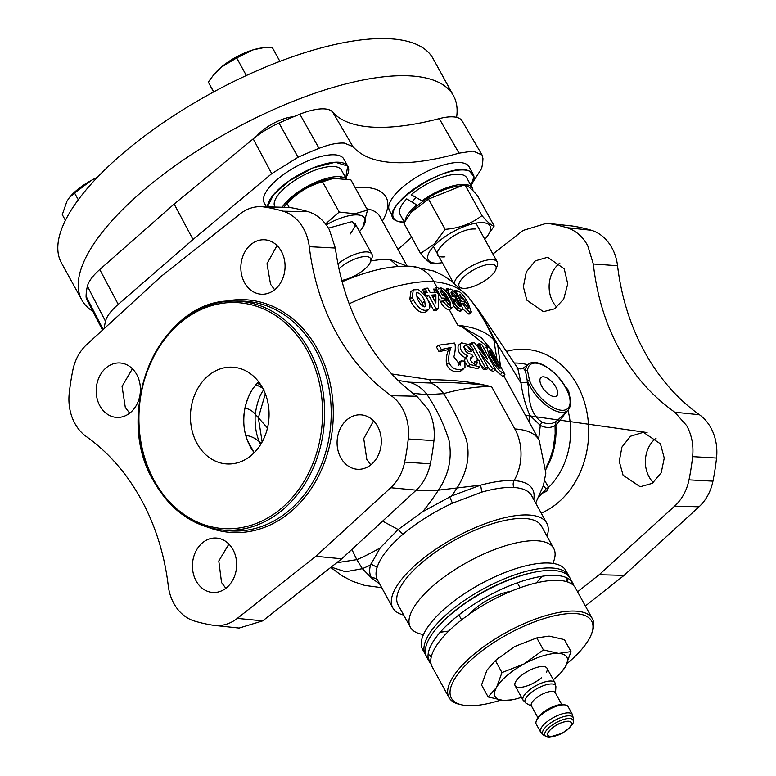 <?xml version="1.0" encoding="UTF-8"?>
<svg xmlns="http://www.w3.org/2000/svg" width="776" height="776" viewBox="0 0 776 776"><rect width="100%" height="100%" fill="white"/><g stroke="black" fill="none" stroke-linecap="round" stroke-linejoin="round"><path stroke-width="1.16" d="M283.997 207.066L287.12 203.632C297.014 192.846 308.829 185.571 322.564 181.797L333.486 178.344L350.897 179.867L367.533 210.131L354.826 213.749L339.209 212.052L322.564 181.797M284.938 205.786L286.683 203.651A35.211 12.707 -28.8 0 1 289.933 200.14A35.211 12.707 -28.8 0 1 332.506 178.47A35.211 12.707 -28.8 0 1 333.011 178.412M289.196 207.415L287.12 203.632M339.209 212.052L325.532 223.954M359.521 231.568A35.211 12.707 151.2 0 0 360.85 230.026L362.596 227.901L367.533 210.131M360.85 230.026A35.211 12.707 151.2 0 0 354.457 214.933A35.211 12.707 151.2 0 0 326.23 224.865M350.199 234.051L355.418 226.029L352.285 221.548L328.461 228.163M274.927 206.911L274.801 206.688A38.014 13.716 -28.8 0 1 285.878 186.997A38.014 13.716 -28.8 0 1 341.43 170.06L346.3 178.916M345.931 178.849A38.014 13.716 151.2 0 0 291.466 197.143A38.014 13.716 151.2 0 0 282.348 207.037M341.11 176.841A38.014 13.716 -28.8 0 1 340.451 178.189M266.381 206.765L264.218 202.837A45.435 16.393 -28.8 0 1 285.044 173.465A45.435 16.393 -28.8 0 1 343.855 159.051L347.939 166.481A45.435 16.393 151.2 0 0 289.118 180.895A45.435 16.393 151.2 0 0 267.526 206.785L273.491 194.727L289.118 180.895L313.145 167.849L335.3 162.232L347.677 166.045L345.756 177.927A45.435 16.393 151.2 0 0 347.939 166.481M286.48 201.857L287.644 202.536M331.042 178.674L331.1 177.335M341.731 280.398A20.894 7.537 151.2 0 0 364.439 269.34A20.894 7.537 151.2 0 0 370.511 261.861A20.894 7.537 151.2 0 0 361.645 256.963A20.894 7.537 151.2 0 0 339.995 267.827A20.894 7.537 151.2 0 0 338.928 268.768M370.511 261.861L371.927 258.059A24.231 8.74 151.2 0 0 371.956 254.189A24.231 8.74 151.2 0 0 337.919 263.859M214.03 74.467A36.356 13.114 -28.8 0 1 214.428 73.962A36.356 13.114 -28.8 0 1 221.044 67.347L236.68 57.938L252.937 49.907A36.356 13.114 -28.8 0 1 261.725 47.967A36.356 13.114 -28.8 0 1 262.317 47.899M213.555 91.985L208.337 82.072L213.448 75.156L221.044 67.347A36.356 13.114 -28.8 0 1 252.937 49.907L263.142 47.792L272.114 47.181L279.913 61.372M246.351 75.534L236.68 57.938M213.73 91.888L208.337 82.072M65.427 220.365L62.284 214.651L66.969 201.168L69.374 197.637L74.564 192.991L91.519 180.265A36.356 13.114 -28.8 0 1 97.427 177.277M69.539 197.434A36.356 13.114 -28.8 0 1 69.772 197.153A36.356 13.114 -28.8 0 1 91.519 180.265L97.242 177.461M78.289 199.762L74.564 192.991M465.299 185.348C467.462 185.309 471.536 188.772 477.55 195.736L494.186 226C492.032 226.039 487.949 222.576 481.935 215.612L465.299 185.348L461.875 185.716L428.488 199.073L411.105 212.459L403.908 223.187L420.553 253.442C426.558 260.416 430.641 263.879 432.795 263.83L440.312 262.967A35.211 12.707 151.2 0 0 442.32 262.666M411.581 211.887A35.211 12.707 -28.8 0 1 411.969 211.402A35.211 12.707 -28.8 0 1 457.782 186.221L461.875 185.716M481.935 215.612C471.595 223.692 459.314 228.27 445.123 229.337L428.488 199.073M486.513 237.301L494.186 226M445.123 229.337L434.298 244.042L420.553 253.442M484.796 239.318A35.211 12.707 151.2 0 0 486.125 237.776A35.211 12.707 151.2 0 0 477.57 222.906A35.211 12.707 151.2 0 0 435.355 244.527A35.211 12.707 151.2 0 0 440.312 262.967M475.484 228.978L473.311 228.988C453.116 229.541 422.978 259.097 444.929 256.837M411.164 194.747A38.014 13.716 -28.8 0 1 459.072 174.261A38.014 13.716 -28.8 0 1 466.715 177.801L472.293 187.957A38.014 13.716 151.2 0 0 464.649 184.407A38.014 13.716 151.2 0 0 421.979 200.8L411.164 194.747M466.386 184.591A38.014 13.716 -28.8 0 1 465.978 185.464M472.943 190.702A38.014 13.716 151.2 0 0 472.293 187.957M404.403 222.305L397.516 221.209C370.792 213.09 446.986 159.846 469.276 171.03L473.942 176.53L471.032 185.677A45.435 16.393 151.2 0 0 473.214 174.231A45.435 16.393 151.2 0 0 469.276 171.03A45.435 16.393 151.2 0 0 419.806 185.076A45.435 16.393 151.2 0 0 393.577 218.007A45.435 16.393 151.2 0 0 397.516 221.209A45.435 16.393 151.2 0 0 404.403 222.305L400.076 214.438A38.014 13.716 -28.8 0 1 406.721 198.889L416.741 204.893A38.014 13.716 151.2 0 0 405.043 221.218M407.09 217.93A38.014 13.716 -28.8 0 1 405.984 217.794M393.577 218.007L389.494 210.587A45.435 16.393 -28.8 0 1 415.723 177.655A45.435 16.393 -28.8 0 1 465.193 163.6A45.435 16.393 -28.8 0 1 469.131 166.801L473.214 174.231M415.887 197.434L412.017 202.119M411.765 209.607L412.929 210.286M456.327 186.424L456.375 185.076M495.786 269.611A20.894 7.537 151.2 0 0 491.606 264.315A20.894 7.537 151.2 0 0 466.143 274.859A20.894 7.537 151.2 0 0 462.011 288.177A20.894 7.537 151.2 0 0 463.379 288.352A20.894 7.537 151.2 0 0 482.226 282.319A20.894 7.537 151.2 0 0 495.786 269.611L497.212 265.809A24.231 8.74 151.2 0 0 497.232 261.929A24.231 8.74 151.2 0 0 492.362 259.669A24.231 8.74 151.2 0 0 468.655 267.778A24.231 8.74 151.2 0 0 454.348 283.356M567.46 729.43C579.604 719.449 562.949 718.528 551.784 728.46C539.64 738.442 556.295 739.363 567.46 729.43M537.846 717.625L531.337 705.801A13.629 4.918 -28.8 0 1 537.943 696.751A13.629 4.918 -28.8 0 1 552.493 691.397A13.629 4.918 -28.8 0 1 555.238 692.667L561.737 704.492M536.633 720.264A16.665 6.014 -28.8 0 1 536.866 719.449A16.665 6.014 -28.8 0 1 547.681 709.312A16.665 6.014 -28.8 0 1 562.707 704.511A16.665 6.014 -28.8 0 1 563.793 704.647A16.665 6.014 -28.8 0 1 564.608 704.889M540.61 732.088L536.206 724.086A18.178 6.557 -28.8 0 1 536.226 721.176A18.178 6.557 -28.8 0 1 548.021 710.118A18.178 6.557 -28.8 0 1 564.404 704.87A18.178 6.557 -28.8 0 1 565.597 705.025A18.178 6.557 -28.8 0 1 568.061 706.567L572.465 714.57A18.178 6.557 151.2 0 0 568.808 712.872A18.178 6.557 151.2 0 0 549.398 720.021A18.178 6.557 151.2 0 0 540.61 732.088L543.733 735.182A17.363 6.266 -28.8 0 1 549.553 723.727A17.363 6.266 -28.8 0 1 569.623 715.821A17.363 6.266 -28.8 0 1 573.396 718.877L572.465 714.57M550.572 736.647A13.396 4.831 151.2 0 0 567.46 729.43A13.396 4.831 151.2 0 0 568.672 721.243A13.396 4.831 151.2 0 0 551.784 728.46A13.396 4.831 151.2 0 0 550.572 736.647M571 651.627L558.652 653.431L543.384 649.919L536.779 637.911L549.127 636.107L564.404 639.618L571 651.627L565.558 666.477A40.895 14.754 151.2 0 0 558.652 653.431A40.895 14.754 151.2 0 0 524.13 663.917L501.956 672.579L495.36 660.58L514.604 646.583L536.779 637.911M543.384 649.919L524.13 663.917A40.895 14.754 151.2 0 0 496.514 687.429A40.895 14.754 151.2 0 0 503.42 700.466A40.895 14.754 151.2 0 0 512.723 699.671A40.895 14.754 151.2 0 0 521.482 697.294M553.337 679.776A40.895 14.754 151.2 0 0 554.956 678.428A40.895 14.754 151.2 0 0 560.029 673.655A40.895 14.754 151.2 0 0 565.558 666.477L560.631 673.025M546.44 672.191A18.178 6.557 151.2 0 0 540.067 666.7A18.178 6.557 151.2 0 0 520.405 676.294A18.178 6.557 151.2 0 0 518.766 687.4A18.178 6.557 151.2 0 0 541.667 677.613M501.956 672.579L496.514 687.429L488.143 696.955L503.42 700.466L511.791 699.845M488.143 696.955L481.547 684.946L486.988 670.095L495.36 660.58M456.579 117.351A212.052 76.504 151.2 0 0 453.485 95.729A212.052 76.504 151.2 0 0 410.873 75.941A212.052 76.504 151.2 0 0 184.455 159.245A212.052 76.504 151.2 0 0 81.849 300.04A212.052 76.504 151.2 0 0 92.887 311.331M81.849 300.04L61.43 262.909A212.052 76.504 -28.8 0 1 164.037 122.104A212.052 76.504 -28.8 0 1 390.454 38.8A212.052 76.504 -28.8 0 1 433.076 58.588L453.485 95.729M293.59 116.739A27.267 9.836 151.2 0 0 256.623 136.178M262.492 387.699A48.471 39.275 93.5 0 1 263.685 438.954A48.471 39.275 93.5 0 1 226.767 463.941A48.471 39.275 93.5 0 1 197.026 443.445A48.471 39.275 93.5 0 1 195.843 392.181A48.471 39.275 93.5 0 1 232.751 367.194A48.471 39.275 93.5 0 1 262.492 387.699M254.218 452.699L247.399 440.399L245.798 435.511C243.761 428.788 243.276 420.834 244.343 411.668L244.915 408.36C247.137 399.087 250.115 392.113 253.83 387.418L258.602 381.734A48.471 39.275 -86.5 0 0 256.982 383.451A48.471 39.275 -86.5 0 0 256.177 384.372A48.471 39.275 -86.5 0 0 255.925 384.683A48.471 39.275 -86.5 0 0 253.82 387.418A48.471 39.275 -86.5 0 0 249.329 395.042A48.471 39.275 -86.5 0 0 247.796 398.544A48.471 39.275 -86.5 0 0 246.331 402.705A48.471 39.275 -86.5 0 0 244.896 408.36A48.471 39.275 -86.5 0 0 244.333 411.668A48.471 39.275 -86.5 0 0 243.877 415.936A48.471 39.275 -86.5 0 0 244.498 429.632A48.471 39.275 -86.5 0 0 245.779 435.511A48.471 39.275 -86.5 0 0 247.379 440.399A48.471 39.275 -86.5 0 0 249.096 444.376A48.471 39.275 -86.5 0 0 250.309 446.743A48.471 39.275 -86.5 0 0 251.599 448.935A48.471 39.275 -86.5 0 0 254.208 452.709M315.813 556.295L390.755 487.716A44.28 35.88 -86.5 0 0 404.665 462.089A210.888 170.895 -86.5 0 0 408.254 438.983A44.28 35.88 -86.5 0 0 402.569 408.719A44.28 35.88 -86.5 0 0 391.191 395.692A213.206 172.767 93.5 0 1 336.406 332.962A213.206 172.767 93.5 0 1 309.275 246.681A44.28 35.88 -86.5 0 0 283.027 211.198A210.888 170.895 -86.5 0 0 264.422 207.008A44.28 35.88 -86.5 0 0 260.474 206.668A44.28 35.88 -86.5 0 0 240.191 213.856L161.689 275.955L86.747 344.534A44.28 35.88 -86.5 0 0 72.837 370.162A210.888 170.895 -86.5 0 0 69.239 393.267A44.28 35.88 -86.5 0 0 74.923 423.531A44.28 35.88 -86.5 0 0 86.301 436.558A213.206 172.767 93.5 0 1 141.086 499.288A213.206 172.767 93.5 0 1 168.227 585.57A44.28 35.88 -86.5 0 0 173.863 603.486A44.28 35.88 -86.5 0 0 194.466 621.052A210.888 170.895 -86.5 0 0 213.07 625.243A44.28 35.88 -86.5 0 0 214.438 625.427A44.28 35.88 -86.5 0 0 237.301 618.394L315.813 556.295L341.731 558.798L262.715 620.868L239.144 628.065L214.438 625.427M377.611 426.383A27.267 22.097 93.5 0 1 378.281 455.221A27.267 22.097 93.5 0 1 357.513 469.276A27.267 22.097 93.5 0 1 340.79 457.743A27.267 22.097 93.5 0 1 340.121 428.915A27.267 22.097 93.5 0 1 360.879 414.85A27.267 22.097 93.5 0 1 377.611 426.383M232.955 549.573A27.267 22.097 93.5 0 1 233.624 578.401A27.267 22.097 93.5 0 1 212.857 592.466A27.267 22.097 93.5 0 1 196.134 580.933A27.267 22.097 93.5 0 1 195.465 552.095A27.267 22.097 93.5 0 1 216.223 538.04A27.267 22.097 93.5 0 1 232.955 549.573M136.712 374.507A27.267 22.097 93.5 0 1 137.381 403.336A27.267 22.097 93.5 0 1 116.613 417.401A27.267 22.097 93.5 0 1 99.891 405.867A27.267 22.097 93.5 0 1 99.221 377.029A27.267 22.097 93.5 0 1 119.979 362.974A27.267 22.097 93.5 0 1 136.712 374.507M281.368 251.317A27.267 22.097 93.5 0 1 282.037 280.155A27.267 22.097 93.5 0 1 261.269 294.211A27.267 22.097 93.5 0 1 244.547 282.677A27.267 22.097 93.5 0 1 243.877 253.849A27.267 22.097 93.5 0 1 264.635 239.784A27.267 22.097 93.5 0 1 281.368 251.317M260.474 206.668L289.37 207.434A212.003 171.787 93.5 0 1 308.072 211.654C316.947 214.428 324.029 220.433 329.334 229.667L335.329 248.048C339.801 280.029 349.025 308.644 363.003 333.893C376.748 359.152 394.693 379.939 416.819 396.264L428.265 409.621C433.192 419.001 435.094 429.341 433.959 440.642A212.003 171.787 93.5 0 1 430.34 463.864C428.071 474.611 423.366 483.37 416.217 490.151L341.731 558.798M277.032 245.546L267.002 263.714L270.552 284.288L274.636 289.749M228.91 544.083L218.793 560.97L221.548 582.504L225.845 588.295M373.557 420.883L363.74 438.595L366.796 459.353L370.782 464.892M132.395 368.745L122.055 386.399L125.305 407.439L129.679 413.171M379.755 584.124L371.568 578.004C369.454 574.347 369.114 570.03 370.54 565.054L380.162 547.943L398.175 529.513L422.745 511.675L451.729 495.912L480.616 485.145C493.701 481.634 504.856 480.121 514.09 480.616A45.435 36.821 -86.5 0 0 514.837 428.953L491.567 386.632C477.832 386.312 461.846 388.65 443.63 393.636L427.13 394.732L412.842 393.306M382.704 521.162L398.175 529.513L382.704 521.162M451.729 495.912L456.841 488.259C467.171 472.186 470.353 455.968 466.366 439.604C460.585 423.725 453 408.409 443.63 393.636C440.079 388.611 435.821 385.071 430.855 383.024C440.865 381.908 458.577 382.549 483.991 384.974L491.567 386.632M430.855 383.024L409.088 382.199L398.001 380.415M533.704 499.453A91.772 33.106 -28.8 0 0 514.09 480.616A6.062 4.908 93.5 0 0 513.984 487.503C505.166 487.018 494.448 488.55 481.828 492.1L452.427 503.197C433.706 511.976 417.216 522.326 402.957 534.266C389.019 546.343 380.405 557.362 377.136 567.314C375.448 572.572 375.691 577.014 377.854 580.642C376.428 578.411 374.342 577.528 371.568 578.004L362.392 568.682L356.795 559.642L351.887 549.505M443.678 301.767L440.535 301.942C443.348 306.869 446.307 309.527 449.411 309.934L457.869 325.319L461.972 326.686L487.376 346.562M490.025 350.83L490.442 351.586M494.622 361.49L494.962 362.605M489.045 357.736L489.782 357.154L486.533 346.659L490.616 348.424L504.895 374.391L502.916 376.583L494.952 369.851M483.991 348.55L486.533 346.659M496.378 364.691L489.491 352.168M478.278 354.642L486.445 369.725L488.23 367.737L485.301 367.417L471.692 342.652L474.708 342.963L487.551 359.133L479.054 343.681L476.745 345.194L477.23 346.077M476.745 345.194L479.578 345.883L485.204 356.116M490.665 370.53L492.692 368.571L495.418 369.337L493.584 371.365L490.665 370.53L487.57 366.534M480.101 363.682L483.225 369.366L486.445 369.725L481.421 366.078M472.632 344.505L469.373 344.166L469.984 345.281M472.303 349.491L478.365 360.52M495.195 360.229L494.36 357.726M489.54 347.667L481.382 337.764L461.972 326.686M450.701 304.57L448.208 299.429L441.146 290.505M449.411 309.934L451.535 307.994M451.787 298.159L450.633 297.955L449.556 295.899L449.77 293.764M454.629 301.651L452.815 298.353M451.855 301.078L453.582 301.418M448.159 290.534L446.695 291.145L446.074 290.156L444.056 289.846M450.953 292.251L454.823 296.791M454.978 297.004L460.207 306.501M460.886 311.079L459.528 311.321L461.468 309.352C458.936 308.741 456.259 306.016 453.446 301.166L455.609 301.486L459.906 306.51C460.876 306.006 460.052 303.561 457.433 299.158C455.318 295.171 453.407 292.717 451.71 291.795L451.457 294.094L452.67 296.403L454.862 296.791L456.433 299.643L452.165 298.838L446.365 288.332L448.13 288.604L448.935 289.894L450.342 289.002C452.912 289.778 455.978 293.28 459.547 299.507L462.758 309.139L461.468 309.352M453.388 306.268L459.528 311.321M454.241 302.533L452.631 302.892M453.572 303.047L457.733 308.053L458.354 307.606M454.28 299.196L455.56 301.486M458.441 296.5L457.937 296.762M461.313 300.71L459.44 300.07M454.6 292.212L455.968 291.436M456.501 292.377L455.366 293.115L454.833 292.29M456.695 292.727L455.347 293.124L456.88 293.056M460.362 296.296L462.215 298.682M469.47 313.95L468.277 313.979L462.903 308.935M566.722 411.484L555.858 425.607L555.781 421.678L555.053 425.578C550.727 428.139 545.809 428.09 540.309 425.442L529.717 415.189C525.478 405.276 522.568 394.567 520.997 383.082L517.767 368.299L517.01 368.464M517.767 368.299L515.322 364.633L517.369 367.446M555.16 433.774L553.22 448.557L549.738 459.799L546.11 467.579M546.081 469.111L550.514 459.906C554.821 448.809 556.605 437.373 555.858 425.607L555.053 425.578L555.16 433.726M458.713 298.052L459.344 297.441M459.887 295.035L460.41 294.492L460.42 296.422L461.536 298.479L463.417 299.1L465.27 302.388L461.313 300.962L455.26 290.185L456.948 290.699L457.578 291.708L458.723 291.301C461.458 292.901 464.485 296.626 467.782 302.465L471.391 311.971L470.246 311.971C468.015 311.089 465.445 308.14 462.535 303.154L464.485 303.552L468.452 308.702C469.131 308.295 468.219 305.977 465.697 301.748L459.925 294.502M457.578 291.708L458.723 291.301M455.26 290.185L453.659 291.223M461.739 303.775L462.535 303.154M470.246 311.971L468.277 313.979M547.032 536.274A87.853 31.69 151.2 0 0 546.77 523.218A87.853 31.69 151.2 0 0 529.116 515.022A87.853 31.69 151.2 0 0 418.41 562.367A87.853 31.69 151.2 0 0 392.801 607.86A87.853 31.69 151.2 0 0 403.685 615.077M410.368 627.231L398.117 604.94A81.79 29.507 -28.8 0 1 437.693 550.64A81.79 29.507 -28.8 0 1 525.022 518.504A81.79 29.507 -28.8 0 1 541.464 526.138L553.715 548.419A81.79 29.507 151.2 0 0 537.273 540.785A81.79 29.507 151.2 0 0 449.944 572.921A81.79 29.507 151.2 0 0 410.368 627.231A81.79 29.507 151.2 0 0 423.483 634.525M458.267 300.69L457.607 301.301M471.692 342.652L469.373 344.166M552.842 563.405A81.79 29.507 151.2 0 0 553.715 548.419M425.335 654.459L422.619 649.512A81.79 29.507 -28.8 0 1 462.195 595.202A81.79 29.507 -28.8 0 1 549.524 563.066A81.79 29.507 -28.8 0 1 565.966 570.7L568.682 575.656A81.79 29.507 151.2 0 0 552.25 568.022A81.79 29.507 151.2 0 0 464.911 600.149A81.79 29.507 151.2 0 0 425.335 654.459A81.79 29.507 151.2 0 0 426.102 655.652M567.13 579.206A81.79 29.507 -28.8 0 1 566.577 581.651M569.283 576.937A81.79 29.507 151.2 0 0 568.682 575.656M431.524 655.895A81.79 29.507 -28.8 0 1 429.167 655.051M565.209 386.487L568.527 390.415L570.108 398.369M564.734 386.06L564.521 385.701A28.857 13.328 49.6 0 0 541.415 364.487A28.857 13.328 49.6 0 0 527.564 370.986A1.513 1.203 -177.9 0 0 525.478 370.986A30.371 14.026 49.6 0 1 528.475 364.186L523.228 368.144L525.478 370.986L528.524 387.728C528.669 405.247 533.16 416.693 541.987 422.047C547.187 424.356 551.784 424.23 555.781 421.678L558.555 419.312M544.684 480.596L548.613 487.357L546.052 488.841L539.077 496.669M546.052 488.841L543.384 485.66M567.974 410.281A70.16 56.852 93.5 0 1 548.613 487.357L546.808 491.15L542.676 493.061M558.487 419.38L567.838 410.407A30.371 14.026 49.6 0 1 530.105 386.448A30.371 14.026 49.6 0 1 527.564 381.074A1.513 0.805 -21.5 0 1 529.542 380.57A28.857 13.328 49.6 0 0 531.958 385.672A28.857 13.328 49.6 0 0 561.048 410.232A28.857 13.328 49.6 0 0 566.781 389.814A1.513 0.65 -26.1 0 1 567.12 390.027A1.513 0.65 -26.1 0 1 567.072 390.425M555.926 387.156A12.115 5.597 -130.4 0 1 556.751 395.896A12.115 5.597 -130.4 0 1 548.389 393.975A12.115 5.597 -130.4 0 1 541.745 386.283A12.115 5.597 -130.4 0 1 541.6 386.002A12.115 5.597 -130.4 0 1 543.491 376.826A12.115 5.597 -130.4 0 1 555.926 387.156M504.895 374.391L502.363 372.529L500.336 374.585M577.577 591.836L599.188 574.725L674.625 506.136C681.939 499.375 686.731 490.616 689.01 479.869A212.003 171.787 93.5 0 0 692.628 456.637C693.754 445.327 691.765 434.987 686.663 425.607L674.79 412.221C651.811 395.847 633.429 375.021 619.646 349.763C605.707 324.523 596.919 295.928 593.3 264.005L617.55 265.751A213.206 172.767 -86.5 0 0 644.681 352.032A213.206 172.767 -86.5 0 0 699.467 414.762A44.28 35.88 93.5 0 1 710.845 427.789A44.28 35.88 93.5 0 1 716.539 458.053A210.888 170.895 93.5 0 1 712.94 481.159A44.28 35.88 93.5 0 1 699.03 506.786L624.088 575.365L585.366 605.998M492.896 254.043L523.063 230.453L546.634 223.255L548.04 223.439A212.003 171.787 93.5 0 1 566.742 227.659C575.617 230.433 582.621 236.438 587.723 245.643L593.3 264.005M564.23 268.816L567.731 283.948L563.677 299.158L554.53 308.838L543.404 311.661L526.817 300.137L523.354 286.732L526.322 271.891L535.372 260.833L547.604 257.283L564.23 268.816M546.634 223.255L571.34 225.894A44.28 35.88 93.5 0 1 572.707 226.068A210.888 170.895 93.5 0 1 591.312 230.268A44.28 35.88 93.5 0 1 611.915 247.835A44.28 35.88 93.5 0 1 617.55 265.751M559.933 263.015A27.267 22.097 -86.5 0 0 552.822 301.748A27.267 22.097 -86.5 0 0 556.867 307.238M660.463 443.882L664.256 458.092L661.23 472.7L652.306 483.341L640.152 486.756L623.06 475.203L619.248 461.351L621.945 447.063L630.51 436.238L643.411 432.329L660.463 443.882M656.098 438.149A27.267 22.097 -86.5 0 0 649.066 476.813A27.267 22.097 -86.5 0 0 653.382 482.575M599.188 574.725L624.088 575.365M476.852 345.388L482.905 351.935M482.449 351.111L483.749 354.263M489.782 357.154C494.962 365.991 499.162 371.112 502.363 372.529M490.801 351.256L490.607 351.121C488.57 350.054 489.152 352.391 492.343 358.143C495.428 363.789 497.998 367.184 500.064 368.328L490.801 351.256M495.418 369.337L481.654 344.301L479.054 343.681M480.072 345.514L479.578 345.883M102.529 330.091L86.757 299.39A44.28 15.976 -28.8 0 1 86.078 296.257A210.888 76.087 -28.8 0 1 87.407 286.199A44.28 15.976 -28.8 0 1 99.755 269.544L174.163 204.059L253.209 138.865A44.28 15.976 -28.8 0 1 279.001 123.044A210.888 76.087 -28.8 0 1 299.866 114.188A44.28 15.976 -28.8 0 1 332.642 112.025A213.206 76.921 151.2 0 0 372.131 127.099A213.206 76.921 151.2 0 0 439.274 118.621A44.28 15.976 -28.8 0 1 453.223 116.866A44.28 15.976 -28.8 0 1 462.04 120.852L482.1 155.035M472.953 182.03L481.586 168.596A212.003 76.484 151.2 0 0 482.924 158.479L482.08 154.996L473.137 151.077L459.004 153.173C432.863 160.535 410.776 163.658 392.753 162.514C374.624 161.447 361.354 156.141 352.935 146.606L344.36 143.114C337.531 142.658 329.102 144.394 319.052 148.352A212.003 76.484 151.2 0 0 298.081 157.247L271.736 173.649L193.02 239.522L174.163 204.059M397.962 249.387L411.668 237.291M193.02 239.522L118.243 304.367C111.007 310.623 106.748 316.249 105.478 321.254A212.003 76.484 151.2 0 0 104.294 328.471M391.696 373.954L429.71 379.619C443.038 379.9 463.835 380.366 483.991 384.974M443.358 302.01L448.072 306.646M438.411 298.071L439.488 300.021L444.648 300.186L443.484 298.081M436.936 289.603L436.49 290.185L435.831 289.147L433.474 289.099L435.19 292.203M410.921 291.514L413.278 289.875L418.41 289.613L425.694 296.151L427.857 299.953C430.234 304.561 430.505 307.703 428.672 309.391L426.732 311.399C421.63 314.29 416.373 311.089 410.97 301.796L409.815 299.129L410.97 291.475M424.918 288.352L427.731 288.139L430.088 292.426L437.111 292.183L438.382 294.492L438.275 308.344L436.422 310.313L433.891 310.623L426.645 297.441L428.798 295.423L426.383 295.753L424.802 292.862L427.275 292.63L424.918 288.352L422.513 289.923L425.723 289.671M422.513 289.923L424.86 294.201L424.317 294.259M477.405 362.305L474.262 361.665L474.766 364.284M479.587 366.767L477.725 368.707L467.821 366.369L465.357 362.984M464.63 361.082L465.154 357.6C459.586 354.894 457.287 350.83 458.238 345.388L461.439 342.779L469.49 344.825L473.273 349.326L471.013 349.733C467.414 345.611 465.066 344.573 464 346.63C464.446 350.936 467.026 353.487 471.73 354.273L473.098 356.747C470.178 357.105 469.674 358.813 471.575 361.888L474.863 364.313C477.075 364.642 477.638 363.265 476.551 360.161L479.345 360.733L480.169 365.467L479.597 366.767L470.014 364.497C466.803 360.869 466.007 357.959 467.598 355.777C461.865 353.109 459.499 349.122 460.507 343.807L461.439 342.779M466.919 345.96L467.608 346.348M463.922 347.6L468.985 351.722L471.517 351.266L467.491 346.435M470.382 358.871L471.323 358.687L470.79 357.717M462.127 369.415L460.149 371.442C453.727 372.529 449.217 370.21 446.617 364.507L449.071 362.635C448.227 358.192 448.887 353.119 451.04 347.425L441.35 349.52L439.041 351.683L436.374 346.843L438.954 345.155L454.416 343.031L455.027 344.137C455.59 347.6 455.211 351.829 453.882 356.844L460.168 365.137L461.08 360.918L464.911 361.102L464.979 367.475L462.127 369.415C455.648 370.249 451.302 367.989 449.071 362.635M451.04 347.425L448.547 349.549C446.413 355.117 445.773 360.103 446.617 364.507M448.547 349.549L439.041 351.683M461.08 360.918L458.713 362.479L458.771 365.612M460.149 371.442L463.088 369.425M444.929 298.13L448.033 304.26M441.272 293.221L443.232 295.433M440.972 296.956L438.876 293.144M428.798 295.423L436.044 308.596L433.891 310.623M438.954 345.155L441.35 349.52M438.275 308.344L436.044 308.596M435.899 294.783L431.563 295.113L435.889 302.97L435.899 294.783L433.629 296.772L433.639 298.886M428.672 309.391C423.599 312.059 418.516 308.887 413.424 299.875L412.279 297.237L413.278 289.875M467.598 355.777L465.154 357.6M432.513 296.839L433.629 296.772M566.218 577.538A78.764 28.411 -28.8 0 1 567.935 582.097M429.419 661.889L426.693 656.933A81.79 29.507 -28.8 0 1 441.961 622.497A81.79 29.507 -28.8 0 1 532.782 572.562A81.79 29.507 -28.8 0 1 553.608 570.496A81.79 29.507 -28.8 0 1 570.05 578.13L572.766 583.086A81.79 29.507 151.2 0 0 556.324 575.443A81.79 29.507 151.2 0 0 468.995 607.579A81.79 29.507 151.2 0 0 429.419 661.889A81.79 29.507 151.2 0 0 431.107 664.178M571.078 580.788A81.79 29.507 -28.8 0 1 571.437 583.814M431.175 657.272A78.764 28.411 -28.8 0 1 428.255 653.382M442.679 621.77A78.764 28.411 -28.8 0 1 443.368 621.072A78.764 28.411 -28.8 0 1 530.832 572.989A78.764 28.411 -28.8 0 1 531.793 572.785M430.748 661.162A81.79 29.507 -28.8 0 1 428.391 659.231M488.23 367.737L479.558 351.964L492.692 368.571M465.154 302.174L465.697 301.748M370.812 261.037A89.366 32.243 151.2 0 1 390.134 259.485L407.06 266.158M416.334 293.085L417.255 298.43C419.428 303.028 421.756 305.841 424.259 306.879L425.287 306.714L424.763 301.059L422.406 302.873L416.062 294.812M424.763 301.059C421.96 295.142 419.234 292.397 416.605 292.814L416.392 293.008M441.68 290.408C443.736 291.204 445.783 293.609 447.82 297.635C450.497 302.087 451.215 304.648 449.973 305.308L445.366 300.477L442.873 300.409C445.608 305.094 448.421 307.616 451.331 307.975L451.448 307.985C454.3 307.354 453.853 303.92 450.109 297.664C447.209 292.096 443.998 288.788 440.477 287.741L441.68 290.408C440.37 290.593 440.438 291.931 441.884 294.434L442.417 295.394L444.473 295.501L445.948 298.188L441.583 298.062L435.811 287.566L437.848 287.615L438.799 289.089L440.205 287.741M573.803 585.735A81.79 29.507 151.2 0 0 572.766 583.086M423.531 306.627L422.406 302.873M465.27 302.388L464.281 303.494M460.663 301.573L461.313 300.962M567.033 663.596A80.015 28.867 151.2 0 0 591.554 633.856A80.015 28.867 151.2 0 0 575.549 613.603A80.015 28.867 151.2 0 0 478.055 653.955A80.015 28.867 151.2 0 0 462.234 704.957A80.015 28.867 151.2 0 0 467.472 705.636A80.015 28.867 151.2 0 0 500.501 700.175M591.554 633.856L592.301 631.839A81.79 29.507 151.2 0 0 592.389 618.773A81.79 29.507 151.2 0 0 575.947 611.139A81.79 29.507 151.2 0 0 488.618 643.265A81.79 29.507 151.2 0 0 449.042 697.575A81.79 29.507 151.2 0 0 460.12 704.511L462.234 704.957M498.958 657.427A40.08 14.463 151.2 0 0 496.213 659.804M449.042 697.575L432.145 666.836A81.79 29.507 -28.8 0 1 471.721 612.526A81.79 29.507 -28.8 0 1 559.05 580.399A81.79 29.507 -28.8 0 1 575.491 588.033L592.389 618.773M469.49 614.068A33.319 12.018 -28.8 0 1 510.928 591.293M551.299 681.027A18.178 6.557 151.2 0 0 531.89 688.167A18.178 6.557 151.2 0 0 523.092 700.233L526.225 703.328A17.363 6.266 -28.8 0 1 532.045 691.872A17.363 6.266 -28.8 0 1 552.105 683.966A17.363 6.266 -28.8 0 1 555.888 687.022L554.947 682.715A18.178 6.557 151.2 0 0 551.299 681.027M545.877 736.356L549.02 737.2L562.018 733.378L567.275 729.906C572.116 725.162 574.104 722.301 573.251 721.311A16.024 5.781 151.2 0 0 569.759 718.489A16.024 5.781 151.2 0 0 551.251 725.793A16.024 5.781 151.2 0 0 545.877 736.356L543.733 735.182M307.209 350.519A113.209 91.743 93.5 0 1 281.62 508.154A113.209 91.743 93.5 0 1 154.298 480.742A113.209 91.743 93.5 0 1 179.886 323.107A113.209 91.743 93.5 0 1 307.209 350.519M309.061 349.724A114.683 92.936 -86.5 0 0 234.197 301.069A114.683 92.936 -86.5 0 0 150.234 362.79A114.683 92.936 -86.5 0 0 154.162 481.634A114.683 92.936 -86.5 0 0 220.054 529.736A114.683 92.936 -86.5 0 0 310.71 473.428A114.683 92.936 -86.5 0 0 309.061 349.724M240.492 301.088A115.061 93.236 93.5 0 1 315.599 349.898A115.061 93.236 93.5 0 1 317.258 474A115.061 93.236 93.5 0 1 226.301 530.503L220.054 529.736C192.002 525.633 169.944 509.551 153.881 481.498C110.842 411.067 161.486 296.636 234.197 301.069L240.492 301.088M222.208 301.99A116.575 94.468 93.5 0 1 317.471 349.084A116.575 94.468 93.5 0 1 313.679 484.748A116.575 94.468 93.5 0 1 208.269 527.35M390.755 487.716L416.217 490.151M335.329 248.048L309.275 246.681M433.959 440.642L408.254 438.983M331.207 567.12L345.495 571.767L362.392 568.682L370.54 565.054M378.892 587.539A45.435 36.821 -86.5 0 0 379.057 587.548A45.435 36.821 -86.5 0 0 379.066 587.548A45.435 36.821 -86.5 0 0 381.666 587.597M336.755 562.736L356.795 559.642C362.925 557.168 370.715 553.269 380.162 547.943M422.745 511.675C429.506 503.197 434.715 496.029 438.372 490.17L415.946 490.403M481.809 492.1L480.616 485.145L438.372 490.17C448.77 474.815 452.311 458.18 448.994 440.273C443.872 424.045 436.578 408.865 427.13 394.732C422.319 388.301 416.305 384.12 409.088 382.199M377.136 567.314L370.86 564.016M398.175 529.513L402.957 534.266M513.984 487.503A87.853 31.69 -28.8 0 1 531.647 495.699L546.77 523.218M503.702 375.71L539.194 440.264A121.172 43.718 151.2 0 0 514.837 428.953M457.869 325.319C474.505 326.977 486.503 331.847 493.846 339.936L497.028 360.083M496.805 362.179L496.698 362.964M468.539 297.421L452.117 281.562L443.484 275.703L434.046 271.105L411.581 266.323A36.356 29.459 93.5 0 1 433.881 281.698C450.604 283.385 462.486 289.031 469.538 298.615C478.802 310.342 486.911 324.116 493.846 339.936L497.649 344.719L520.997 383.082M349.2 303.785A121.172 43.718 -28.8 0 1 433.881 281.698L437.121 287.595M435.928 290.593L437.208 290.098M442.359 294.298L444.522 293.764M447.403 293.289L449.023 293.144M451.06 293.076L451.826 293.095M455.628 293.435L457.268 293.745M515.322 364.633L479.985 312.127L497.649 344.719L500.51 366.418M529.717 415.189L528.98 421.678M540.309 425.442L538.631 439.255M411.581 266.323C398.321 265.683 384.304 267.536 369.531 271.872A99.968 36.065 151.2 0 0 342.109 281.814M390.173 259.562L397.972 266.488M514.197 363.032A70.16 56.852 93.5 0 1 527.719 364.759M541.221 513.12A84.39 68.385 -86.5 0 0 577.257 385.003A84.39 68.385 -86.5 0 0 506.292 351.46M544.606 491.092L546.808 491.15M527.564 370.986L529.542 380.57M566.781 389.814L564.521 385.701M430.34 463.864L404.665 462.089M566.742 227.659L591.312 230.268M548.04 223.439L572.707 226.068M692.628 456.637L716.539 458.053M689.01 479.869L712.94 481.159M674.625 506.136L699.03 506.786M550.514 459.906L549.738 459.799M423.279 291.33L426.751 291.689M438.382 294.88L439.614 295.443M445.279 298.741L449.605 302.116M453.368 305.647L457.665 310.361L453.339 305.424M103.179 329.499L86.078 296.257M459.004 153.173L439.274 118.621M253.209 138.865L271.736 173.649M298.081 157.247L279.001 123.044M319.052 148.352L299.866 114.188M352.935 146.606L332.642 112.025M382.393 221.073A104.11 37.558 151.2 0 0 365.108 187.356A104.11 37.558 151.2 0 0 355.078 187.482M366.786 208.783A89.366 32.243 -28.8 0 1 379.91 216.562L379.813 216.378M105.478 321.254L87.407 286.199M527.748 382.19L520.909 382.675M541.987 422.047L540.115 425.345M416.819 396.264L391.191 395.692M409.815 299.129L412.279 297.237M413.424 299.875L410.97 301.796M467.821 366.369L470.014 364.497M262.715 620.868L237.301 618.394M674.79 412.221L699.467 414.762M449.74 496.844L452.427 503.197M430.728 383.034L429.72 379.619M458.238 345.388L460.507 343.807M308.072 211.654L283.027 211.198M118.243 304.367L99.755 269.544M289.37 207.434L264.422 207.008M449.857 305.298L451.331 307.975M263.956 389.581C259.873 394.567 256.972 402.763 255.246 414.18C254.644 424.637 255.964 433.745 259.203 441.525C254.693 437.839 250.221 435.831 245.798 435.511M261.376 443.329L259.203 441.525L260.523 444.735M267.478 428.003L255.246 414.18C252.113 410.582 248.669 408.642 244.915 408.36M262.695 388.068L255.935 384.683M260.581 384.508L256.992 383.451M265.314 393.752L258.35 417.857L262.162 441.951M332.506 178.47L333.486 178.344M371.956 254.189L355.069 223.469M330.489 178.771L329.839 177.588M288.022 202.119L287.372 200.935M214.428 73.962L213.448 75.156M261.725 47.967L263.142 47.792M411.969 211.402L411.096 212.459M486.125 237.776L486.998 236.719M462.011 288.177L459.111 287.566M497.232 261.929L475.921 223.158M455.774 186.521L455.124 185.338M453.174 282.396L433.445 246.506M413.298 209.869L412.648 208.686M515.109 685.712L523.092 700.233M546.964 668.194L554.947 682.715M531.608 706.286L526.225 703.328M555.5 693.152L555.888 687.022M563.793 704.647L565.597 705.025M536.866 719.449L536.226 721.176M573.251 721.311L573.396 718.877M560.029 673.655L561.077 672.559M512.723 699.671L511.122 699.991M330.751 567.479L342.42 575.996L352.45 581.263L364.633 585.395L381.705 587.674M499.414 367.902L490.199 351.15M494.186 360.704L494.545 361.936M479.985 312.127L470.605 299.866M458.519 295.966L458.005 296.5M377.602 580.205L392.801 607.86M462.758 309.139L460.857 311.108M539.194 440.264L545.848 473.088L543.413 485.534L535.673 503.032M456.424 292.261L455.551 292.862M542.017 576.296L536.371 582.892M448.761 631.053L440.167 632.285M528.475 364.186C536.468 357.678 555.364 369.968 564.783 385.779L567.12 390.027C571.505 399.106 571.747 405.906 567.838 410.407M471.381 311.962L469.451 313.97M433.551 289.225L438.314 292.125M445.86 298.023L449.042 301.001M517.379 367.455C519.251 369.124 521.2 369.347 523.228 368.144M443.368 621.072L441.961 622.497M530.832 572.989L532.782 572.562M407.187 266.168L379.91 216.562M461.623 619.888L458.888 614.941M520.046 587.762L517.34 582.805M525.459 415.286L647.087 432.552L525.459 415.286"/></g></svg>
